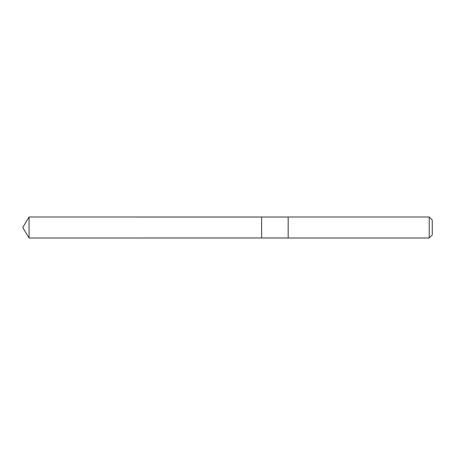 <?xml version="1.0" encoding="UTF-8"?>
<svg xmlns="http://www.w3.org/2000/svg" width="455" height="455" viewBox="0 0 455 455"><rect width="100%" height="100%" fill="white"/><g stroke="black" fill="none" stroke-linecap="round" stroke-linejoin="round"><path stroke-width="0.68" d="M261.625 237.988L261.625 217.012L29.057 217.007L29.057 237.993L261.625 237.988L261.625 217.012L288.169 217.012L288.169 237.988L29.057 237.993L22.75 227.5L29.057 237.993M288.169 228.347L288.169 237.993L429.219 237.993L429.219 217.007L288.169 217.007L288.169 228.347M429.219 217.007L432.25 220.032L432.25 234.968L429.219 237.993M22.75 227.5L29.057 217.007"/></g></svg>
